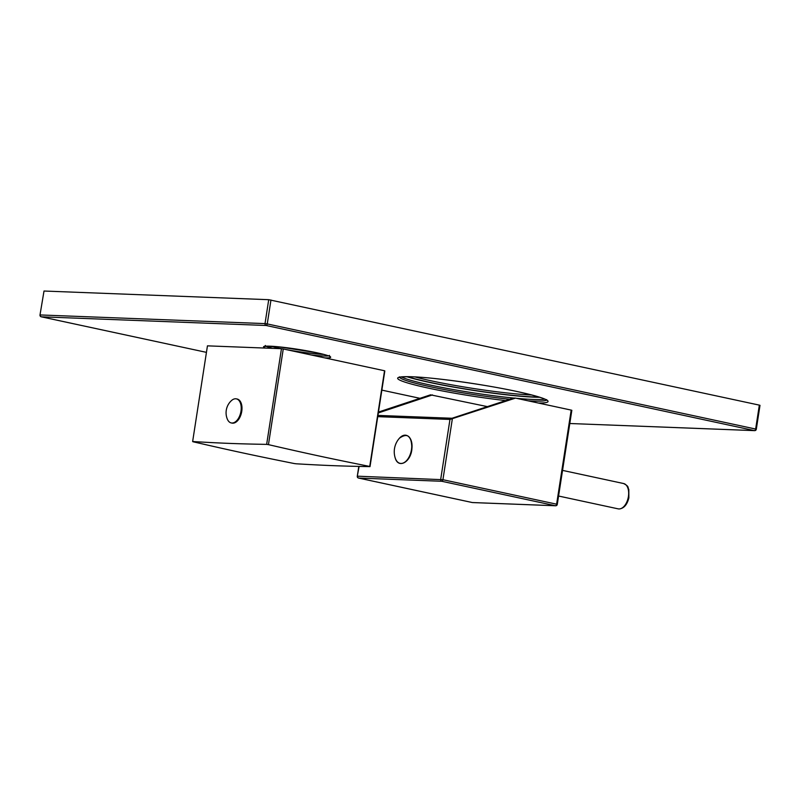 <?xml version="1.0" encoding="UTF-8"?>
<svg xmlns="http://www.w3.org/2000/svg" width="800" height="800" viewBox="0 0 800 800"><rect width="100%" height="100%" fill="white"/><g stroke="black" fill="none" stroke-linecap="round" stroke-linejoin="round"><path stroke-width="1.2" d="M377.94 415.41L452.03 418.26L513.55 398.03L515.49 398.11L449.97 419.44L377.74 416.65M378.46 412.06L430.52 394.83L487.41 406.63M378.32 412.93L432.46 394.91M452.32 419.01L442.92 479.71L357.6 476.19A1.62 1.31 -87.8 0 0 358.65 478.07A1.62 0.94 102.1 0 1 358.55 478.06L472.25 502.53A1.62 0.94 102.1 0 0 472.35 502.54A1.62 1.31 92.2 0 0 472.53 502.56L555.62 505.77A1.62 1.31 92.2 0 1 555.43 505.74A1.62 0.94 -77.9 0 0 556.62 504.18L442.92 479.71A1.62 0.94 -77.9 0 1 441.73 481.27L358.65 478.07L472.35 502.54L555.43 505.74L441.73 481.27A1.62 1.31 -87.8 0 1 440.69 479.4L449.97 419.44M472.16 502.5A1.62 0.94 102.1 0 0 472.25 502.53A1.62 1.62 0 0 0 472.53 502.56A1.62 1.31 92.2 0 0 472.72 502.55M571.19 410.1L571.84 410.31L557.28 504.4L556.62 504.18L571.19 410.1L515.49 398.11M359.12 466.42L357.29 476.22A1.62 1.62 0 0 0 358.55 478.06A1.62 0.94 102.1 0 1 358.3 477.93M408.53 436.55A14.13 8.16 102.1 0 1 411.78 449.7M411.78 449.73A14.13 8.16 102.1 0 1 402.8 463.18M759.34 405.13L760 405.34L756.3 429.26L755.64 429.05L759.34 405.13L268.72 299.69L44.01 291.03L40 314.98A1.62 1.62 0 0 0 41.26 316.81A1.62 0.94 102.1 0 1 41.01 316.68M268.72 299.69L265.02 323.61L40.31 314.95A1.62 1.31 -87.8 0 0 41.35 316.82L266.06 325.48A1.62 0.94 -77.9 0 0 267.25 323.92L265.02 323.61A1.62 1.31 -87.8 0 0 266.06 325.48L754.45 430.61A1.62 1.31 92.2 0 0 754.63 430.63L569.8 423.51L754.45 430.61A1.62 0.94 -77.9 0 0 755.64 429.05L267.25 323.92L270.96 300M41.35 316.82A1.62 0.94 102.1 0 1 41.26 316.81L206.44 352.36L41.35 316.82M401.45 376.94A74.48 6.12 -171.2 0 0 429.9 384.98A74.48 6.12 -171.2 0 0 513.65 398.04M516.37 398.3A74.48 6.12 -171.2 0 0 544.79 399.13M406.75 376.69A76.1 6.26 -171.2 0 0 429.35 382.39A76.1 6.26 -171.2 0 0 539.81 397.29M271.02 346.24A32.38 2.66 -171.2 0 0 278.73 348.1A32.38 2.66 -171.2 0 0 281.92 348.77M286.39 349.63A32.38 2.66 -171.2 0 0 323.75 354.41M370.01 466.63L384.82 370.95A90.67 7.46 -171.2 0 0 384.54 370.76L283.26 348.96A90.67 7.46 -171.2 0 0 281.46 348.7L207.45 345.85L192.64 441.53A90.67 7.46 -171.2 0 0 192.77 441.63A90.67 7.46 -171.2 0 0 192.92 441.73C231.92 450.73 255.01 455.7 294.19 463.53A90.67 7.46 -171.2 0 0 296 463.78C324.48 465.47 341.35 466.12 370.01 466.63A90.67 7.46 -171.2 0 0 369.87 466.54A90.67 7.46 -171.2 0 0 369.73 466.44C330.54 458.61 307.45 453.65 268.45 444.64A90.67 7.46 -171.2 0 0 266.65 444.38C237.99 443.88 221.11 443.22 192.64 441.53M384.54 370.76L369.73 466.44M283.26 348.96L268.45 444.64M281.46 348.7L266.65 444.38M232.7 423.18A12.31 7.11 102.1 0 1 231.99 423.09L231.21 422.93A12.31 7.11 102.1 0 1 227.4 419.27A16.51 16.51 0 0 1 231.41 400.63A12.31 7.11 102.1 0 1 235.68 398.78A12.31 7.11 -77.9 0 1 236.39 398.87L237.17 399.03A12.31 7.11 102.1 0 1 241.65 411.95A12.31 7.11 102.1 0 1 232.7 423.18M236.39 398.87A12.31 7.11 -77.9 0 1 240.88 411.78A12.31 7.11 -77.9 0 1 231.93 423.02A12.31 7.11 102.1 0 1 231.21 422.93M562.54 470.39L623.6 483.53A12.95 7.48 102.1 0 1 628.32 497.13A12.95 7.48 102.1 0 1 618.9 508.95A12.95 7.48 102.1 0 1 618.15 508.85L558.57 496.03M411.47 449.64A14.36 8.3 -77.9 0 0 408.64 436.65A14.36 8.3 -77.9 0 0 399.44 438.21C407.81 432.33 411.94 436.17 411.84 449.72C410.2 462.87 398.06 468.66 395.2 457.93A14.36 8.3 -77.9 0 0 403.82 462.76A14.36 8.3 -77.9 0 0 411.47 449.64M419.96 398.33L381.85 390.12L419.98 398.32M505.75 400.6A76.1 6.26 8.8 0 1 428.46 388.13A76.1 6.26 8.8 0 1 412.11 376.77A76.1 6.26 8.8 0 1 517.21 391.55A76.1 6.26 8.8 0 1 538.34 403.03M265.41 348.08A34 2.8 8.8 0 1 277.09 346.67A34 2.8 8.8 0 1 316.95 352.79A34 2.8 8.8 0 1 324.71 357.88M44.01 291.03L40 314.98M546.47 400.02A74.48 6.12 8.8 0 1 528.11 400.83M509.81 399.27A74.48 6.12 8.8 0 1 429.66 386.58A74.48 6.12 8.8 0 1 399.58 377.28M538.92 397A74.48 6.12 8.8 0 1 533.16 396.9A74.48 6.12 8.8 0 1 407.69 376.69M531.89 395.01A72.86 5.99 8.8 0 1 414.99 376.92M272.76 348.37A32.38 2.66 8.8 0 1 266.12 346.2M328.43 355.85A32.38 2.66 8.8 0 1 311.33 355M555.62 505.77A1.62 1.62 0 0 0 557.28 504.4M623.6 483.53C629.58 486.67 627.39 487.25 628.81 489.43L628.87 497.86C627.14 504.78 623.88 508.49 619.08 508.97L618.15 508.85M357.29 476.22L358.81 466.41M399.44 438.21A20.37 20.37 0 0 0 395.2 457.93M754.63 430.63A1.62 1.62 0 0 0 756.3 429.26M399.48 376.86L399.17 377.45C400.47 377.65 395.14 376.85 409.85 376.72C431.35 377.04 484.17 384.33 517.12 391.54C535.53 395.71 545.43 398.63 546.81 400.31L546.69 399.64M265.37 345.47L264.75 346.4L279.42 346.9L316.86 352.77C330.77 355.95 329.38 356.45 329.68 356.45L329.37 355.38"/></g></svg>
